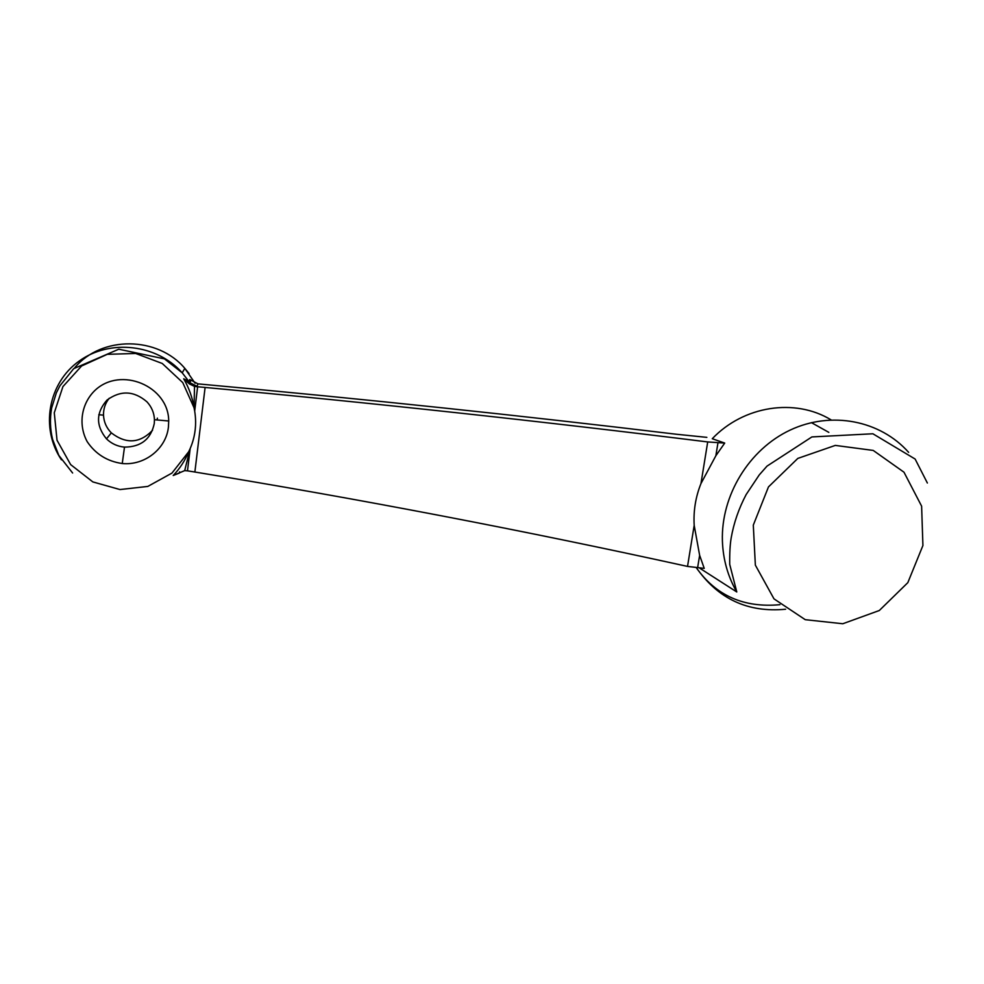 <?xml version="1.0" encoding="UTF-8"?>
<svg xmlns="http://www.w3.org/2000/svg" width="984" height="984" viewBox="0 0 984 984"><rect width="100%" height="100%" fill="white"/><g stroke="black" fill="none" stroke-linecap="round" stroke-linejoin="round"><path stroke-width="1.48" d="M706.856 437.363L676.894 434.301C520.807 415.543 364.068 399 206.665 384.683L197.968 383.871L197.034 386.294L194.525 386.38L194.032 407.733L194.684 411.127C196.788 424.104 195.287 436.588 190.17 448.581L187.489 470.844L184.697 470.61L190.17 448.581M195.779 386.589L205.102 387.45C372.112 402.911 539.65 421.078 707.705 441.939L724.716 443.071L715.86 455.74L700.965 483.562C695.602 497.006 693.339 510.93 694.187 525.345L699.636 555.32L704.224 568.371L687.533 566.415C523.599 530.401 359.381 498.937 194.869 472.025L187.489 470.844M831.074 419.873C795.084 397.893 743.683 405.691 712.268 438.716L724.716 443.071M205.102 387.45L194.869 472.025M195.619 421.595C195.681 432.185 193.393 442.21 188.731 451.681L171.954 473.095L147.797 486.428L119.986 489.552L92.84 481.914L70.651 464.608L57.035 440.278L54.28 412.788L62.927 386.589L81.598 365.987L107.256 354.326L135.669 353.465L162.237 363.465L182.753 382.591L194.032 407.733C192.421 397.499 188.977 387.856 183.676 378.779L188.879 381.448L189.801 379.529L190.724 380.771M189.801 379.529L197.968 383.871M694.187 525.345L687.533 566.415M707.705 441.939L700.965 483.562M179.629 471.84L179.236 473.119L173.221 475.506C179.838 468.556 185.017 460.61 188.731 451.681L189.346 450.414M168.436 426.908L168.707 420.992C168.658 386.122 120.786 365.851 94.931 390.427C81.192 403.735 78.056 424.879 87.219 441.705C95.596 454.091 107.268 461.373 122.25 463.526C144.759 465.727 166.296 448.618 168.436 426.908M109.236 398.237C105.288 403.194 103.369 408.84 103.505 415.15C103.837 421.976 106.444 427.892 111.327 432.874C126.124 444.264 139.863 443.415 152.545 430.303M157.108 419.959L157.391 418.138M154.279 423.526L154.451 419.713C154.168 412.923 151.671 406.97 146.96 401.841C133.984 390.709 120.651 390.119 106.985 400.082C95.903 412.726 95.743 425.642 106.481 438.852C111.5 443.698 117.514 446.453 124.501 447.117C140.995 446.982 150.921 439.122 154.279 423.526M183.676 378.779L189.42 383.944L194.525 386.38M173.221 475.506L184.697 470.61M197.624 386.773L194.684 411.127M699.882 568.285L736.782 591.974C727.877 576.55 723.08 559.576 722.404 541.015C720.903 495.53 749.045 449.344 790.189 430.069C831.308 410.722 880.25 420.365 908.638 452.357M696.438 567.805C718.185 598.973 747.901 612.786 785.601 609.244M922.918 545.517L921.614 506.157L903.976 472.197L873.226 450.426L835.305 445.408L797.815 458.409L768.467 486.92L753.301 525.124L755.355 565.136L773.99 598.862L805.256 619.686L842.796 623.745L879.315 610.51L907.826 582.651L922.918 545.517M811.419 422.628L828.823 432.37M717.951 442.849L715.86 455.74M699.636 555.32L697.57 567.977M195.103 383.268L184.832 368.36C157.711 336.184 101.733 335.421 74.796 367.684M61.439 459.811C40.086 428.323 48.044 383.071 79.224 361.017C110.146 338.619 157.12 344.326 182.212 372.813L189.838 382.69L189.408 383.957M197.034 386.294L189.85 382.702L190.798 380.623M736.782 591.974L729.722 564.385C729.574 553.34 730.054 544.558 731.161 538.051C733.756 523.082 738.75 508.58 746.167 494.534L759.242 474.928L767.04 466.096L811.886 436.933L872.882 433.772L915.12 459.036L927.371 483.021M189.088 373.6L184.832 368.36L182.212 372.813L164.463 358.877L118.769 349.209L73.689 368.668L59.926 385.789L56.334 392.887L51.635 408.028C49.778 418.569 50.098 429.024 52.595 439.393L58.819 455.383L72.619 473.009M103.505 415.15L98.794 414.719M111.327 432.874L106.481 438.852M154.451 419.713L168.707 420.992M124.501 447.117L122.25 463.526M696.364 567.793C716.094 595.714 743.941 608.014 779.918 604.68"/></g></svg>
